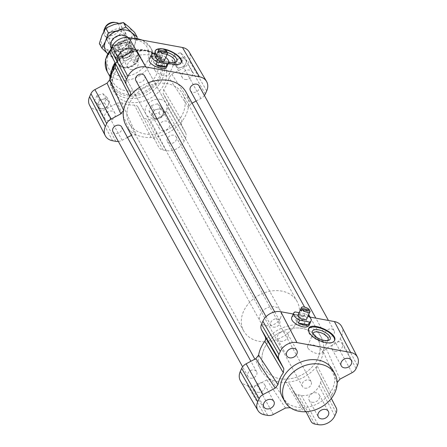 <?xml version="1.0" encoding="UTF-8"?>
<svg xmlns="http://www.w3.org/2000/svg" width="447" height="447" viewBox="0 0 447 447"><rect width="100%" height="100%" fill="white"/><g stroke="black" fill="none" stroke-linecap="round" stroke-linejoin="round"><path stroke-width="0.34" stroke-dasharray="2.23 1.68" d="M164.3 60.68A4.766 2.051 24.2 0 0 160.797 56.853A4.766 2.051 24.2 0 0 155.606 56.769M167.686 52.712L166.977 54.283A4.766 2.051 24.2 0 0 166.29 53.037L166.535 52.5M166.977 54.283L158.841 52.791M159.305 51.757L166.29 53.037M165.759 57.439A9.532 4.101 24.2 0 0 162.697 55.495L156.673 54.394M162.697 55.495L161.428 58.322L151.365 56.478L152.639 53.657M149.169 59.462C150.84 54.623 169.139 62.675 166.625 67.139M161.428 58.322A9.532 4.101 24.2 0 0 151.365 56.478M306.72 318.946A4.766 2.051 24.2 0 0 303.211 315.124A4.766 2.051 24.2 0 0 298.026 315.04M310.101 310.978L309.397 312.548A4.766 2.051 24.2 0 0 308.709 311.302L308.95 310.766M309.397 312.548L301.256 311.056M301.719 310.022L308.709 311.302M308.173 315.705A9.532 4.101 24.2 0 0 305.111 313.766L299.093 312.66M305.111 313.766L303.843 316.593L293.785 314.749L295.054 311.922M291.651 317.588C292.422 316.18 294.377 315.733 297.518 316.241C305.156 318.465 308.978 321.566 308.983 325.545M303.843 316.593A9.532 4.101 24.2 0 0 293.785 314.749M304.932 388.141A4.956 3.883 151.1 0 0 310.129 386.32A4.956 3.883 151.1 0 0 311.106 381.665A4.956 3.883 151.1 0 0 304.893 380.654A4.956 3.883 151.1 0 0 302.423 386.454A4.956 3.883 151.1 0 0 304.932 388.141M169.949 143.358A4.956 3.883 -28.9 0 1 167.446 141.671A4.956 3.883 -28.9 0 1 169.91 135.871A4.956 3.883 -28.9 0 1 176.129 136.883A4.956 3.883 -28.9 0 1 175.146 141.537A4.956 3.883 -28.9 0 1 169.949 143.358M273.38 327.12A4.956 3.883 151.1 0 0 278.576 325.299A4.956 3.883 151.1 0 0 279.554 320.644A4.956 3.883 151.1 0 0 273.34 319.633A4.956 3.883 151.1 0 0 270.871 325.433A4.956 3.883 151.1 0 0 273.38 327.12M144.577 75.861A4.956 3.883 -28.9 0 1 143.593 80.516A4.956 3.883 -28.9 0 1 138.397 82.337A4.956 3.883 -28.9 0 1 135.894 80.65M250.443 378.156A4.956 3.883 151.1 0 0 255.639 376.335A4.956 3.883 151.1 0 0 256.617 371.68A4.956 3.883 151.1 0 0 250.404 370.669A4.956 3.883 151.1 0 0 247.934 376.469A4.956 3.883 151.1 0 0 250.443 378.156M121.64 126.898A4.956 3.883 -28.9 0 1 120.656 131.552A4.956 3.883 -28.9 0 1 115.46 133.374A4.956 3.883 -28.9 0 1 112.957 131.686M327.869 337.105A4.956 3.883 151.1 0 0 333.065 335.284A4.956 3.883 151.1 0 0 334.043 330.624A4.956 3.883 151.1 0 0 327.83 329.618A4.956 3.883 151.1 0 0 325.36 335.412A4.956 3.883 151.1 0 0 327.869 337.105M199.066 85.846A4.956 3.883 -28.9 0 1 198.082 90.501A4.956 3.883 -28.9 0 1 192.886 92.322A4.956 3.883 -28.9 0 1 190.383 90.629M258.617 355.114A34.324 26.898 151.1 0 0 260.936 370.122A34.324 26.898 151.1 0 0 271.279 379.598A34.324 26.898 151.1 0 0 286.074 382.308A34.324 26.898 151.1 0 0 317.135 365.836A34.324 26.898 151.1 0 0 323.365 351.979A34.324 26.898 151.1 0 0 321.047 336.971A34.324 26.898 151.1 0 0 264.847 341.257M139.57 87.321A34.324 26.898 -28.9 0 1 148.359 82.717M186.064 92.188A34.324 26.898 -28.9 0 1 188.383 107.196A34.324 26.898 -28.9 0 1 182.153 121.053A34.324 26.898 -28.9 0 1 151.092 137.525A34.324 26.898 -28.9 0 1 136.296 134.815A34.324 26.898 -28.9 0 1 125.953 125.339M262.154 355.304A30.508 23.909 -28.9 0 1 287.052 329.417A30.508 23.909 -28.9 0 1 317.711 338.815A30.508 23.909 -28.9 0 1 302.535 374.485A30.508 23.909 -28.9 0 1 264.272 368.278A30.508 23.909 -28.9 0 1 262.154 355.304M127.177 110.521A30.508 23.909 151.1 0 0 129.289 123.495A30.508 23.909 151.1 0 0 167.558 129.703A30.508 23.909 151.1 0 0 182.728 94.032A30.508 23.909 151.1 0 0 152.075 84.634A30.508 23.909 151.1 0 0 127.177 110.521M89.517 105.134A13.337 10.454 151.1 0 0 96.368 109.878L99.636 110.476A7.616 5.967 151.1 0 0 105.196 109.509L117.343 103.067L121.74 102.743A31.463 24.658 151.1 0 0 134.435 105.067L136.525 105.498L137.894 106.833L142.844 116.404A7.616 5.967 151.1 0 0 146.75 119.109L150.019 119.707A13.337 10.454 151.1 0 0 166.681 110.873L168.061 107.811A7.616 5.967 151.1 0 0 168.089 103.017L163.138 93.445L163.675 89.562A31.463 24.658 151.1 0 0 169.022 77.672L171.793 74.202L183.935 67.76A7.616 5.967 151.1 0 0 187.891 63.686L189.265 60.624A13.337 10.454 151.1 0 0 189.103 51.835M196.116 101.033L200.871 98.513A8.582 6.727 151.1 0 0 204.391 95.507M171.793 74.202L191.165 103.659L192.115 103.156M137.894 106.833L158.579 146.934A8.582 6.727 151.1 0 0 162.982 149.985L166.25 150.583A14.304 11.209 151.1 0 0 184.119 141.107L185.494 138.045A8.582 6.727 151.1 0 0 185.527 132.647L181.571 124.998L163.138 93.445M118.332 141.436A8.582 6.727 151.1 0 0 122.132 140.257L127.451 137.441M160.244 99.34A11.443 8.968 -28.9 0 1 166.027 103.24A11.443 8.968 -28.9 0 1 160.339 116.617A11.443 8.968 -28.9 0 1 145.99 114.287A11.443 8.968 -28.9 0 1 148.253 103.542A11.443 8.968 -28.9 0 1 160.244 99.34M154.623 139.285L153.22 137.939L151.092 137.525L134.435 105.067M163.675 89.562L182.153 121.053L181.275 123.065L181.571 124.998M131.457 135.318L131.837 135.111L117.343 103.067M121.74 102.743L136.296 134.815L131.837 135.111M191.165 103.659L188.383 107.196L169.022 77.672M106.962 97.412L103.156 93.769L96.904 95.569L94.457 101.011L98.262 104.654L104.514 102.855L106.962 97.412L109.537 102.078L107.632 100.262A5.722 4.481 151.1 0 0 102.603 99.34L99.474 100.24L98.251 102.955A5.722 4.481 151.1 0 0 98.273 106.643A5.722 4.481 151.1 0 0 98.932 107.498A5.722 4.481 151.1 0 0 103.967 108.42A5.722 4.481 151.1 0 0 108.314 104.799A5.722 4.481 151.1 0 0 108.291 101.117A5.722 4.481 151.1 0 0 107.632 100.262L105.727 98.441L102.603 99.34A5.722 4.481 151.1 0 0 98.251 102.955L97.033 105.676L100.838 109.319L107.09 107.52L109.537 102.078M171.883 59.959L175.693 63.597L181.946 61.798L184.387 56.361L180.582 52.718L174.33 54.517L171.883 59.959L174.459 64.625L176.364 66.447A5.722 4.481 151.1 0 0 181.393 67.368L184.516 66.469L185.74 63.748A5.722 4.481 151.1 0 0 185.717 60.066A5.722 4.481 151.1 0 0 185.058 59.205A5.722 4.481 151.1 0 0 180.029 58.283A5.722 4.481 151.1 0 0 175.682 61.904A5.722 4.481 151.1 0 0 175.699 65.586A5.722 4.481 151.1 0 0 176.364 66.447L178.264 68.268L181.393 67.368A5.722 4.481 151.1 0 0 185.74 63.748L186.963 61.027L183.153 57.384L176.9 59.183L174.459 64.625M117.393 49.975L121.198 53.612L127.451 51.818L129.898 46.376L126.093 42.733L119.841 44.532L117.393 49.975L119.969 54.64L121.869 56.462A5.722 4.481 151.1 0 0 126.903 57.384L130.027 56.484L131.25 53.763A5.722 4.481 151.1 0 0 131.228 50.081A5.722 4.481 151.1 0 0 130.569 49.22A5.722 4.481 151.1 0 0 125.54 48.304A5.722 4.481 151.1 0 0 121.187 51.919A5.722 4.481 151.1 0 0 121.21 55.607A5.722 4.481 151.1 0 0 121.869 56.462L123.774 58.283L126.903 57.384A5.722 4.481 151.1 0 0 131.25 53.763L132.474 51.042L128.663 47.404L122.411 49.198L119.969 54.64M157.646 103.754L151.393 105.553L148.946 110.996L152.757 114.633L159.009 112.84L161.451 107.397L157.646 103.754L160.216 108.425L157.093 109.319A5.722 4.481 151.1 0 0 152.745 112.94L151.522 115.661L153.422 117.483A5.722 4.481 151.1 0 0 158.456 118.405A5.722 4.481 151.1 0 0 162.803 114.784A5.722 4.481 151.1 0 0 162.781 111.102A5.722 4.481 151.1 0 0 162.121 110.241A5.722 4.481 151.1 0 0 157.093 109.319L153.964 110.219L152.745 112.94A5.722 4.481 151.1 0 0 152.762 116.628A5.722 4.481 151.1 0 0 153.422 117.483L155.327 119.304L161.579 117.505L164.027 112.063L160.216 108.425M110.755 54.35L115.829 64.195M117.879 68.128A28.602 22.417 151.1 0 0 114.376 92.495A28.602 22.417 151.1 0 0 150.248 98.312A28.602 22.417 151.1 0 0 164.468 64.871A28.602 22.417 151.1 0 0 150.008 55.132A28.602 22.417 151.1 0 0 117.879 68.128M132.217 48.516A11.443 8.968 151.1 0 0 120.232 52.718A11.443 8.968 151.1 0 0 117.963 63.463A11.443 8.968 151.1 0 0 132.312 65.793A11.443 8.968 151.1 0 0 138 52.416A11.443 8.968 151.1 0 0 132.217 48.516M291.047 408.167A31.463 24.658 151.1 0 0 302.591 410.011L286.074 382.308L288.203 382.721L289.522 383.923L293.556 391.717A8.582 6.727 151.1 0 0 293.696 391.974A8.582 6.727 151.1 0 0 297.965 394.768L301.233 395.366A14.304 11.209 151.1 0 0 319.097 385.89L320.477 382.828A8.582 6.727 151.1 0 0 320.516 377.436A8.582 6.727 151.1 0 0 320.51 377.43L316.554 369.781L316.258 367.847L317.135 365.836L331.83 394.505L331.294 398.389L316.554 369.781L331.322 398.445M240.469 380.878A14.304 11.209 151.1 0 0 247.582 385.537L250.851 386.135A8.582 6.727 151.1 0 0 257.114 385.04L266.82 379.894L271.279 379.598L289.896 407.681M332.624 369.814A28.602 22.417 -28.9 0 1 318.404 403.255A28.602 22.417 -28.9 0 1 282.532 397.439M306.022 411.726L304.681 410.441L302.591 410.011M331.83 394.505A31.463 24.658 151.1 0 0 337.15 382.738M337.178 382.615L323.365 351.979L326.148 348.442L335.853 343.296A8.582 6.727 151.1 0 0 340.307 338.703L341.681 335.641A14.304 11.209 151.1 0 0 341.748 326.645M309.626 317.018L293.254 314.017M307.854 347.928A8.102 3.487 -155.8 0 1 307.592 345.917A8.102 3.487 -155.8 0 1 316.409 346.056A8.102 3.487 -155.8 0 1 322.376 352.56A8.102 3.487 -155.8 0 1 315.498 353.158A8.102 3.487 -155.8 0 1 307.854 347.928M334.457 340.765A14.304 6.146 -155.8 0 1 334.378 340.966A14.304 6.146 -155.8 0 1 322.248 342.028A14.304 6.146 -155.8 0 1 308.76 332.797A14.304 6.146 -155.8 0 1 308.29 329.238A14.304 6.146 -155.8 0 1 308.441 328.953M154.573 69.956A8.102 3.487 -155.8 0 1 154.304 67.938A8.102 3.487 -155.8 0 1 163.127 68.084A8.102 3.487 -155.8 0 1 169.089 74.582A8.102 3.487 -155.8 0 1 162.216 75.185A8.102 3.487 -155.8 0 1 154.573 69.956M168.452 63.077C162.295 60.798 158.048 57.881 155.701 54.322L155.634 54.204M181.214 62.675A14.304 6.146 -155.8 0 1 181.096 62.993A14.304 6.146 -155.8 0 1 168.966 64.055A14.304 6.146 -155.8 0 1 155.472 54.825A14.304 6.146 -155.8 0 1 155.003 51.265A14.304 6.146 -155.8 0 1 155.103 51.064M159.16 49.069A14.304 6.146 -155.8 0 1 163.876 49.371M159.92 48.717L162.043 48.79M148.946 110.996L151.522 115.661M151.393 105.553L153.964 110.219M127.451 51.818L130.027 56.484M121.198 53.612L123.774 58.283M181.946 61.798L184.516 66.469M175.693 63.597L178.264 68.268M96.904 95.569L99.474 100.24M103.156 93.769L105.727 98.441M152.757 114.633L155.327 119.304M159.009 112.84L161.579 117.505M161.451 107.397L164.027 112.063M129.898 46.376L132.474 51.042M119.841 44.532L122.411 49.198M126.093 42.733L128.663 47.404M184.387 56.361L186.963 61.027M174.33 54.517L176.9 59.183M180.582 52.718L183.153 57.384M94.457 101.011L97.033 105.676M98.262 104.654L100.838 109.319M104.514 102.855L107.09 107.52M162.233 130.502A5.722 4.481 151.1 0 0 168.228 128.401A5.722 4.481 151.1 0 0 169.357 123.031A5.722 4.481 151.1 0 0 168.698 122.171A5.722 4.481 151.1 0 0 161.602 122.227A5.722 4.481 151.1 0 0 159.339 128.552A5.722 4.481 151.1 0 0 162.233 130.502M130.68 69.481A5.722 4.481 151.1 0 0 136.676 67.38A5.722 4.481 151.1 0 0 137.805 62.01A5.722 4.481 151.1 0 0 137.145 61.15A5.722 4.481 151.1 0 0 130.049 61.205A5.722 4.481 151.1 0 0 127.786 67.531A5.722 4.481 151.1 0 0 130.68 69.481M185.17 79.465A5.722 4.481 151.1 0 0 191.165 77.365A5.722 4.481 151.1 0 0 192.294 71.989A5.722 4.481 151.1 0 0 191.634 71.134A5.722 4.481 151.1 0 0 184.538 71.19A5.722 4.481 151.1 0 0 182.275 77.515A5.722 4.481 151.1 0 0 185.17 79.465M107.744 120.517A5.722 4.481 151.1 0 0 113.739 118.421A5.722 4.481 151.1 0 0 114.868 113.046A5.722 4.481 151.1 0 0 109.18 111.264A5.722 4.481 151.1 0 0 104.849 118.567A5.722 4.481 151.1 0 0 107.744 120.517M312.084 402.25A5.722 4.481 151.1 0 0 318.08 400.154A5.722 4.481 151.1 0 0 319.214 394.779A5.722 4.481 151.1 0 0 312.04 393.617A5.722 4.481 151.1 0 0 309.195 400.305A5.722 4.481 151.1 0 0 312.084 402.25M280.532 341.234A5.722 4.481 151.1 0 0 286.527 339.133A5.722 4.481 151.1 0 0 287.661 333.758A5.722 4.481 151.1 0 0 280.487 332.596A5.722 4.481 151.1 0 0 277.643 339.284A5.722 4.481 151.1 0 0 280.532 341.234M335.021 351.213A5.722 4.481 151.1 0 0 341.016 349.118A5.722 4.481 151.1 0 0 342.151 343.743A5.722 4.481 151.1 0 0 334.976 342.581A5.722 4.481 151.1 0 0 332.132 349.269A5.722 4.481 151.1 0 0 335.021 351.213M257.595 392.27A5.722 4.481 151.1 0 0 263.59 390.17A5.722 4.481 151.1 0 0 264.725 384.794A5.722 4.481 151.1 0 0 257.55 383.632A5.722 4.481 151.1 0 0 254.706 390.32A5.722 4.481 151.1 0 0 257.595 392.27M174.023 62.614A8.102 3.487 -155.8 0 1 173.268 62.898A8.102 3.487 -155.8 0 1 166.105 61.68A8.102 3.487 -155.8 0 1 160.322 57.16A8.102 3.487 -155.8 0 1 160.272 57.054A8.102 3.487 -155.8 0 1 160.06 55.143A8.102 3.487 -155.8 0 1 167.044 54.579M166.67 52.193A9.728 4.179 24.2 0 0 159.434 55.439A9.728 4.179 24.2 0 0 168.81 61.882M327.305 340.592A8.102 3.487 -155.8 0 1 326.556 340.871A8.102 3.487 -155.8 0 1 319.393 339.653A8.102 3.487 -155.8 0 1 313.61 335.133A8.102 3.487 -155.8 0 1 313.554 335.032A8.102 3.487 -155.8 0 1 313.269 334.278M154.254 62.999A4.766 2.051 -155.8 0 1 153.628 61.166A4.766 2.051 -155.8 0 1 158.819 61.25A4.766 2.051 -155.8 0 1 162.328 65.078A4.766 2.051 -155.8 0 1 158.814 65.586A4.766 2.051 -155.8 0 1 154.254 62.999M154.181 63.161L159.361 65.826L162.261 65.223C163.518 62.988 154.371 58.965 153.533 61.379L154.181 63.161M296.668 321.264A4.766 2.051 -155.8 0 1 296.048 319.432A4.766 2.051 -155.8 0 1 301.233 319.521A4.766 2.051 -155.8 0 1 304.742 323.343A4.766 2.051 -155.8 0 1 301.233 323.851A4.766 2.051 -155.8 0 1 296.668 321.264M296.584 321.46L301.714 324.226L304.647 323.555C305.971 321.175 296.886 317.007 295.981 319.577L296.584 321.46M105.067 27.563A7.884 6.18 151.1 0 0 108.995 35.38A7.884 6.18 151.1 0 0 118.88 30.212A7.884 6.18 151.1 0 0 114.527 22.35M118.516 23.322A9.532 7.47 -28.9 0 1 121.176 25.848A9.532 7.47 -28.9 0 1 121.187 32.044A9.532 7.47 -28.9 0 1 112.84 38.286A9.532 7.47 -28.9 0 1 104.475 35.056A9.532 7.47 -28.9 0 1 103.76 31.474M114.566 47.175A9.532 7.47 -28.9 0 1 122.914 40.934A9.532 7.47 -28.9 0 1 131.273 44.164A9.532 7.47 -28.9 0 1 131.284 50.355A9.532 7.47 -28.9 0 1 122.936 56.596A9.532 7.47 -28.9 0 1 114.572 53.372A9.532 7.47 -28.9 0 1 114.566 47.175M130.479 50.522A8.392 6.576 151.1 0 0 130.468 45.074A8.392 6.576 151.1 0 0 119.947 43.365A8.392 6.576 151.1 0 0 115.773 53.176A8.392 6.576 151.1 0 0 123.132 56.015A8.392 6.576 151.1 0 0 130.479 50.522M121.092 50.857C118.399 54.109 117.041 57.076 117.013 59.764L114.158 54.579L118.231 45.672L121.092 50.857L117.013 59.764M133.731 62.949L137.268 59.183L137.805 54.042L133.731 62.949L130.87 57.764L134.949 48.857A10.963 8.594 151.1 0 0 134.156 46.421A10.963 8.594 151.1 0 0 118.231 45.672M137.805 54.042L134.949 48.857M114.158 54.579A10.963 8.594 151.1 0 0 114.952 57.009A10.963 8.594 151.1 0 0 130.87 57.764M137.598 59.769A10.963 8.594 151.1 0 0 137.587 52.645A10.963 8.594 151.1 0 0 131.541 48.835A10.963 8.594 151.1 0 0 118.382 56.087A10.963 8.594 151.1 0 0 118.382 63.234A10.963 8.594 151.1 0 0 127.998 66.944A10.963 8.594 151.1 0 0 137.598 59.769M131.904 53.115A8.392 6.576 151.1 0 0 131.899 47.667A8.392 6.576 151.1 0 0 121.377 45.957A8.392 6.576 151.1 0 0 117.203 55.769A8.392 6.576 151.1 0 0 124.562 58.607A8.392 6.576 151.1 0 0 131.904 53.115M138.263 60.3A11.443 8.968 151.1 0 0 138.252 52.863A11.443 8.968 151.1 0 0 131.943 48.885A11.443 8.968 151.1 0 0 118.215 56.456A11.443 8.968 151.1 0 0 118.215 63.915A11.443 8.968 151.1 0 0 128.244 67.788A11.443 8.968 151.1 0 0 138.263 60.3M280.431 318.119A11.443 8.968 151.1 0 0 280.42 310.682A11.443 8.968 151.1 0 0 266.071 308.357A11.443 8.968 151.1 0 0 260.383 321.734A11.443 8.968 151.1 0 0 270.413 325.606A11.443 8.968 151.1 0 0 280.431 318.119M297.149 321.298A30.508 23.909 151.1 0 0 297.115 301.474A30.508 23.909 151.1 0 0 258.852 295.271A30.508 23.909 151.1 0 0 243.682 330.942A30.508 23.909 151.1 0 0 270.435 341.268A30.508 23.909 151.1 0 0 297.149 321.298M317.739 358.639A30.508 23.909 151.1 0 0 317.711 338.815A30.508 23.909 151.1 0 0 279.442 332.607A30.508 23.909 151.1 0 0 264.272 368.278A30.508 23.909 151.1 0 0 291.025 378.603A30.508 23.909 151.1 0 0 317.739 358.639M122.333 35.604A8.342 6.537 -28.9 0 1 126.78 38.481A8.342 6.537 -28.9 0 1 125.216 46.231A8.342 6.537 -28.9 0 1 116.617 49.421A8.342 6.537 -28.9 0 1 112.169 46.538A8.342 6.537 -28.9 0 1 113.734 38.794A8.342 6.537 -28.9 0 1 122.333 35.604M111.214 48.265A10.013 7.845 151.1 0 0 124.467 49.874A10.013 7.845 151.1 0 0 128.015 37.542M114.264 45.147A8.342 6.537 -28.9 0 1 109.817 42.269A8.342 6.537 -28.9 0 1 113.963 32.514A8.342 6.537 -28.9 0 1 124.428 34.212A8.342 6.537 -28.9 0 1 122.858 41.957A8.342 6.537 -28.9 0 1 114.264 45.147M107.543 53.567A16.209 12.7 151.1 0 0 107.95 53.947A16.209 12.7 151.1 0 0 122.383 56.143A16.209 12.7 151.1 0 0 134.407 45.616A16.209 12.7 151.1 0 0 135.19 38.319M113.113 45.488A10.013 7.845 151.1 0 0 125.976 34.223A10.013 7.845 151.1 0 0 110.538 31.877A10.013 7.845 151.1 0 0 113.113 45.488M110.565 53.484L118.952 49.919A16.209 12.7 -28.9 0 1 104.52 47.723L110.565 53.484L113.13 58.132L107.537 53.579M128.205 47.93L130.977 39.392A16.209 12.7 -28.9 0 1 118.952 49.919L128.205 47.93L130.77 52.578L122.383 56.143L113.13 58.132M99.34 43.538L104.52 47.723A16.209 12.7 -28.9 0 1 102.112 35A16.209 12.7 -28.9 0 1 114.136 24.473A16.209 12.7 -28.9 0 1 128.568 26.669A16.209 12.7 -28.9 0 1 130.977 39.392L134.614 32.43M136.793 38.509L134.407 45.616L130.77 52.578M206.704 90.858L189.265 60.624M205.324 93.92L187.891 63.686M200.871 98.513L183.935 67.76M185.527 132.647L168.089 103.017M185.494 138.045L168.061 107.811M184.119 141.107L166.681 110.873M166.25 150.583L150.019 119.707M162.982 149.985L146.75 119.109M158.579 146.934L142.844 116.404M122.132 140.257L105.196 109.509M115.868 141.353L99.636 110.476M112.599 140.755L96.368 109.878M109.85 79.572A28.602 22.417 151.1 0 0 112.085 88.35A28.602 22.417 151.1 0 0 147.957 94.166A28.602 22.417 151.1 0 0 162.183 60.725A28.602 22.417 151.1 0 0 147.722 50.98A28.602 22.417 151.1 0 0 115.667 63.882M146.499 50.433A27.485 21.54 151.1 0 0 110.308 80.555A27.485 21.54 151.1 0 0 152.17 88.221A27.485 21.54 151.1 0 0 146.499 50.433M145.817 50.718A26.462 20.741 151.1 0 0 110.968 79.717A26.462 20.741 151.1 0 0 151.276 87.104A26.462 20.741 151.1 0 0 145.817 50.718M112.359 67.927A24.792 19.428 151.1 0 0 113.097 82.282A24.792 19.428 151.1 0 0 144.185 87.327A24.792 19.428 151.1 0 0 156.511 58.345A24.792 19.428 151.1 0 0 143.979 49.896A24.792 19.428 151.1 0 0 115.041 62.675M134.553 38.71A24.792 19.428 151.1 0 0 110.767 49.606M107.135 71.47A24.792 19.428 151.1 0 0 138.224 76.51A24.792 19.428 151.1 0 0 150.55 47.527A24.792 19.428 151.1 0 0 141.263 39.939M136.1 39.884A21.931 17.187 151.1 0 0 107.23 63.91A21.931 17.187 151.1 0 0 140.621 70.028A21.931 17.187 151.1 0 0 136.1 39.884M130.446 92.535L115.706 63.921L130.446 92.535M341.681 335.641L357.421 365.562M340.307 338.703L356.047 368.624M335.853 343.296L352.091 372.703M320.477 382.828L336.211 412.754M320.51 377.43L331.333 398.428L320.516 377.436M319.097 385.89L334.837 415.816M301.233 395.366L318.175 424.65M297.965 394.768L314.906 424.052M293.556 391.717L305.351 411.76L293.696 391.974M250.851 386.135L267.792 415.419M257.114 385.04L273.352 414.447M247.582 385.537L264.523 414.822M285.499 408.01L266.82 379.894M289.6 384.068L306.05 411.776M326.148 348.442L339.949 379.14M311.106 381.665L176.129 136.883M302.423 386.454L167.446 141.671M279.554 320.644L274.737 311.9M270.871 325.433L266.049 316.683M256.617 371.68L250.884 361.277M247.934 376.469L242.609 366.803M334.043 330.624L328.444 320.465M325.36 335.412L315.845 318.158M321.047 336.971L310.089 317.102M308.693 314.559L304.563 307.078M260.936 370.122L254.885 359.159M297.115 301.474L182.728 94.032M243.682 330.942L129.289 123.495M117.963 63.463L145.99 114.287M138 52.416L166.027 103.24M109.716 80.13L112.085 88.35L114.376 92.495M115.32 63.211L129.658 52.394L146.996 50.371C153.874 51.701 158.936 55.154 162.183 60.725L164.468 64.871M109.811 76.325L113.097 82.282C109.845 73.671 111.934 72.129 113.152 67.849L117.611 61.043C125.674 52.863 134.826 49.455 145.068 50.813C150.751 52.081 154.567 54.59 156.511 58.345L150.55 47.527L142.397 40.146M111.521 47.924L119.327 41.85L132.066 38.258M308.559 328.634L308.29 329.238M334.557 340.564L334.378 340.966M155.187 50.863L155.003 51.265M181.365 62.384L181.096 62.993M152.762 116.628L159.339 128.552M162.781 111.102L169.357 123.031M121.21 55.607L127.786 67.531M131.228 50.081L137.805 62.01M175.699 65.586L182.275 77.515M185.717 60.066L192.294 71.989M98.273 106.643L104.849 118.567M108.291 101.117L114.868 113.046M309.195 400.305L318.342 416.9M319.214 394.779L328.366 411.374M277.643 339.284L286.79 355.879M287.661 333.758L296.808 350.353M332.132 349.269L341.279 365.864M342.151 343.743L351.303 360.338M254.706 390.32L263.853 406.915M264.725 384.794L273.871 401.389M160.06 55.143L154.304 67.938M174.844 61.787L169.089 74.582M173.268 62.898L175.034 62.451M160.272 57.054L159.434 55.439M313.341 333.116L307.592 345.917M328.126 339.759L322.376 352.56M326.556 340.871L328.316 340.424M313.554 335.032L312.716 333.412M289.522 383.923L305.966 411.626M104.475 35.056L110.47 45.929M111.543 47.874L114.572 53.372M121.176 25.848L127.171 36.721M127.602 37.498L131.273 44.164M114.952 57.009L118.382 63.234M134.156 46.421L137.587 52.645M115.773 53.176L117.203 55.769M130.468 45.074L131.899 47.667M118.382 56.087L118.215 56.456M131.541 48.835L131.943 48.885M118.215 63.915L260.383 321.734M138.252 52.863L280.42 310.682M126.78 38.481L124.428 34.212M112.169 46.538L109.817 42.269"/><path stroke-width="0.67" d="M167.686 52.712L159.545 51.221A4.766 2.051 24.2 0 0 164.11 53.808A4.766 2.051 24.2 0 0 167.619 53.299A4.766 2.051 24.2 0 0 167.686 52.712M166.535 52.5L166.999 51.466A4.766 2.051 24.2 0 0 162.434 48.879A4.766 2.051 24.2 0 0 158.925 49.388L155.606 56.769A4.766 2.051 24.2 0 0 155.763 57.959A4.766 2.051 24.2 0 0 160.261 61.032A4.766 2.051 24.2 0 0 164.3 60.68L167.619 53.299M158.925 49.388A4.766 2.051 24.2 0 0 158.858 49.975L158.154 51.545A4.766 2.051 24.2 0 0 158.372 52.148A4.766 2.051 24.2 0 0 158.841 52.791L159.545 51.221M158.858 49.975L166.999 51.466M158.154 51.545L159.305 51.757M156.673 54.394L152.639 53.657A9.532 4.101 24.2 0 0 151.259 54.819A9.532 4.101 24.2 0 0 157.215 61.954L167.273 63.798A9.532 4.101 24.2 0 0 168.653 62.636A9.532 4.101 24.2 0 0 165.759 57.439M157.215 61.954L155.942 64.781L166.005 66.62L167.273 63.798M168.653 62.636L166.625 67.139C165.893 68.464 163.96 68.866 160.819 68.352L155.204 66.419C150.678 63.938 148.667 61.619 149.169 59.462L151.259 54.819M155.942 64.781A9.532 4.101 24.2 0 0 166.005 66.62M301.965 309.486A4.766 2.051 24.2 0 0 306.525 312.073A4.766 2.051 24.2 0 0 310.039 311.565A4.766 2.051 24.2 0 0 310.101 310.978L301.965 309.486L301.256 311.056A4.766 2.051 24.2 0 1 300.792 310.414A4.766 2.051 24.2 0 1 300.568 309.816L301.278 308.246L309.413 309.732A4.766 2.051 24.2 0 0 304.854 307.15A4.766 2.051 24.2 0 0 301.339 307.659A4.766 2.051 24.2 0 0 301.278 308.246M301.339 307.659L298.026 315.04A4.766 2.051 24.2 0 0 298.183 316.225A4.766 2.051 24.2 0 0 302.675 319.298A4.766 2.051 24.2 0 0 306.72 318.946L310.039 311.565M308.95 310.766L309.413 309.732M300.568 309.816L301.719 310.022M299.093 312.66L295.054 311.922A9.532 4.101 24.2 0 0 293.673 313.084A9.532 4.101 24.2 0 0 299.63 320.22L309.687 322.063A9.532 4.101 24.2 0 0 311.067 320.901A9.532 4.101 24.2 0 0 308.173 315.705M299.63 320.22L298.361 323.047L308.419 324.891L309.687 322.063M311.067 320.901L308.983 325.545C307.134 327.785 303.317 327.573 297.523 324.902C293.042 322.326 291.081 319.884 291.651 317.588L293.673 313.084M298.361 323.047A9.532 4.101 24.2 0 0 308.419 324.891M266.049 316.683L135.894 80.65A4.956 3.883 -28.9 0 1 138.358 74.85A4.956 3.883 -28.9 0 1 144.577 75.861L274.737 311.9M242.609 366.803L112.957 131.686A4.956 3.883 -28.9 0 1 115.421 125.886A4.956 3.883 -28.9 0 1 121.64 126.898L250.884 361.277M315.845 318.158L190.383 90.629A4.956 3.883 -28.9 0 1 192.847 84.835A4.956 3.883 -28.9 0 1 199.066 85.846L328.444 320.465M293.254 314.017L280.75 311.727A14.304 11.209 151.1 0 0 262.881 321.203L261.506 324.265A8.582 6.727 151.1 0 0 261.473 329.668L265.429 337.317L265.725 339.245L264.847 341.257A34.324 26.898 151.1 0 0 258.617 355.114L255.835 358.656L246.129 363.802A8.582 6.727 151.1 0 0 241.676 368.389L240.296 371.451A14.304 11.209 151.1 0 0 240.469 380.878L257.897 410.475A13.337 10.454 151.1 0 0 264.523 414.822L267.792 415.419A7.616 5.967 151.1 0 0 273.352 414.447L285.499 408.01L289.896 407.681A31.463 24.658 151.1 0 0 291.047 408.167M254.885 359.159L125.953 125.339A34.324 26.898 -28.9 0 1 123.635 110.331A34.324 26.898 -28.9 0 1 129.865 96.474A34.324 26.898 -28.9 0 1 139.57 87.321M148.359 82.717A34.324 26.898 -28.9 0 1 186.064 92.188L304.563 307.078M204.391 95.507A8.582 6.727 151.1 0 0 205.324 93.92L206.704 90.858A14.304 11.209 151.1 0 0 206.531 81.432L189.103 51.835A13.337 10.454 151.1 0 0 182.477 47.494L128.825 37.66A13.337 10.454 151.1 0 0 112.163 46.494L110.789 49.556A7.616 5.967 151.1 0 0 110.75 54.344A7.616 5.967 151.1 0 0 110.755 54.35L126.484 84.874A8.582 6.727 151.1 0 0 126.49 84.885L130.446 92.535L130.742 94.462L129.865 96.474L115.17 67.804A31.463 24.658 151.1 0 0 109.822 79.695L107.051 83.17L94.909 89.612A7.616 5.967 151.1 0 0 90.953 93.686L89.579 96.748A13.337 10.454 151.1 0 0 89.517 105.134L105.252 135.665A14.304 11.209 151.1 0 0 112.599 140.755L115.868 141.353A8.582 6.727 151.1 0 0 118.332 141.436M206.531 81.432A14.304 11.209 151.1 0 0 199.418 76.778L145.767 66.944A14.304 11.209 151.1 0 0 127.903 76.42L126.523 79.482A8.582 6.727 151.1 0 0 126.484 84.874L110.755 54.35M192.115 103.156L196.116 101.033M107.051 83.17L120.852 113.873L111.147 119.019A8.582 6.727 151.1 0 0 106.693 123.607L105.319 126.669A14.304 11.209 151.1 0 0 105.252 135.665M120.852 113.873L123.635 110.331L109.822 79.695M127.451 137.441L131.457 135.318M115.706 63.921L115.17 67.804M266.747 408.865A5.722 4.481 -28.9 0 1 263.853 406.915A5.722 4.481 -28.9 0 1 266.697 400.227A5.722 4.481 -28.9 0 1 273.871 401.389A5.722 4.481 -28.9 0 1 272.743 406.764A5.722 4.481 -28.9 0 1 266.747 408.865M344.173 367.808A5.722 4.481 -28.9 0 1 341.279 365.864A5.722 4.481 -28.9 0 1 344.129 359.176A5.722 4.481 -28.9 0 1 351.303 360.338A5.722 4.481 -28.9 0 1 350.169 365.713A5.722 4.481 -28.9 0 1 344.173 367.808M289.684 357.829A5.722 4.481 -28.9 0 1 286.79 355.879A5.722 4.481 -28.9 0 1 289.634 349.191A5.722 4.481 -28.9 0 1 296.808 350.353A5.722 4.481 -28.9 0 1 295.679 355.728A5.722 4.481 -28.9 0 1 289.684 357.829M321.237 418.85A5.722 4.481 -28.9 0 1 318.342 416.9A5.722 4.481 -28.9 0 1 321.192 410.212A5.722 4.481 -28.9 0 1 328.366 411.374A5.722 4.481 -28.9 0 1 327.232 416.749A5.722 4.481 -28.9 0 1 321.237 418.85M284.817 401.585L282.532 397.439A28.602 22.417 -28.9 0 1 288.192 370.563A28.602 22.417 -28.9 0 1 318.163 360.07A28.602 22.417 -28.9 0 1 332.624 369.814L334.915 373.96A28.602 22.417 151.1 0 0 320.454 364.221A28.602 22.417 151.1 0 0 290.477 374.715A28.602 22.417 151.1 0 0 284.817 401.585A28.602 22.417 151.1 0 0 320.689 407.407A28.602 22.417 151.1 0 0 334.915 373.96M306.05 411.776L310.995 421.348A7.616 5.967 151.1 0 0 311.123 421.571A7.616 5.967 151.1 0 0 314.906 424.052L318.175 424.65A13.337 10.454 151.1 0 0 334.837 415.816L336.211 412.754A7.616 5.967 151.1 0 0 336.25 407.966A7.616 5.967 151.1 0 0 336.245 407.96L331.322 398.445M337.15 382.738A31.463 24.658 151.1 0 0 337.178 382.615L339.949 379.14L352.091 372.703A7.616 5.967 151.1 0 0 356.047 368.624L357.421 365.562A13.337 10.454 151.1 0 0 357.483 357.181A13.337 10.454 151.1 0 0 350.632 352.432L296.981 342.603A13.337 10.454 151.1 0 0 280.319 351.437L278.939 354.499A7.616 5.967 151.1 0 0 278.911 359.293L283.862 368.864L265.429 337.317M264.847 341.257L283.325 372.748L283.862 368.864M283.325 372.748A31.463 24.658 151.1 0 0 277.978 384.638L258.617 355.114M255.835 358.656L275.207 388.113L277.978 384.638M275.207 388.113L263.065 394.55A7.616 5.967 151.1 0 0 259.109 398.629L257.735 401.691A13.337 10.454 151.1 0 0 257.897 410.475M357.483 357.181L341.748 326.645A14.304 11.209 151.1 0 0 334.401 321.561L309.626 317.018M325.757 342.586C317.878 340.703 312.291 337.273 308.983 332.294L308.559 328.634C311.274 320.912 338.53 333.417 334.557 340.564C333.401 342.676 330.467 343.352 325.757 342.586M308.441 328.953A14.304 6.146 -155.8 0 1 323.969 329.545A14.304 6.146 -155.8 0 1 334.457 340.765M162.043 48.79C171.279 49.427 183.778 58.222 181.365 62.384C180.27 64.368 177.364 64.971 172.659 64.2L168.452 63.077M155.103 51.064A14.304 6.146 -155.8 0 1 159.16 49.069M163.876 49.371A14.304 6.146 -155.8 0 1 181.214 62.675M155.634 54.204L155.187 50.863C155.824 49.55 157.4 48.835 159.92 48.717M167.044 54.579A8.102 3.487 -155.8 0 1 174.576 59.769A8.102 3.487 -155.8 0 1 174.844 61.787A8.102 3.487 -155.8 0 1 174.023 62.614M168.81 61.882A9.728 4.179 24.2 0 0 175.034 62.451A9.728 4.179 24.2 0 0 176.599 58.697A9.728 4.179 24.2 0 0 166.67 52.193M313.269 334.278A8.102 3.487 -155.8 0 1 313.341 333.116A8.102 3.487 -155.8 0 1 320.214 332.512A8.102 3.487 -155.8 0 1 327.858 337.742A8.102 3.487 -155.8 0 1 328.126 339.759A8.102 3.487 -155.8 0 1 327.305 340.592M329.886 336.669A9.728 4.179 24.2 0 0 318.515 329.83A9.728 4.179 24.2 0 0 312.716 333.412A9.728 4.179 24.2 0 0 319.622 338.915A9.728 4.179 24.2 0 0 328.316 340.424A9.728 4.179 24.2 0 0 329.886 336.669M115.918 22.534L114.527 22.35A7.884 6.18 151.1 0 0 105.067 27.563L104.481 28.843A9.532 7.47 -28.9 0 1 115.918 22.534A9.532 7.47 -28.9 0 1 118.516 23.322M103.76 31.474A9.532 7.47 -28.9 0 1 104.481 28.843M128.015 37.542A10.013 7.845 151.1 0 0 123.406 35.129A10.013 7.845 151.1 0 0 113.08 38.962A10.013 7.845 151.1 0 0 111.214 48.265M135.19 38.319A16.209 12.7 151.1 0 0 131.999 32.894A16.209 12.7 151.1 0 0 117.567 30.698A16.209 12.7 151.1 0 0 105.542 41.225A16.209 12.7 151.1 0 0 107.543 53.567M137.179 37.079L134.614 32.43L128.568 26.669L123.389 22.484L114.136 24.473L105.755 28.038L102.112 35L99.34 43.538L101.905 48.187L105.542 41.225L108.314 32.687L117.567 30.698L125.953 27.133L131.999 32.894L137.179 37.079L136.793 38.509M107.95 53.947L101.905 48.187M125.953 27.133L123.389 22.484M108.314 32.687L105.755 28.038M199.418 76.778L182.477 47.494M105.319 126.669L89.579 96.748M106.693 123.607L90.953 93.686M111.147 119.019L94.909 89.612M126.523 79.482L110.789 49.556M127.903 76.42L112.163 46.494M145.767 66.944L128.825 37.66M115.667 63.882A28.602 22.417 151.1 0 0 109.85 79.572M115.041 62.675A24.792 19.428 151.1 0 0 112.359 67.927M141.263 39.939A24.792 19.428 151.1 0 0 138.017 39.085A24.792 19.428 151.1 0 0 134.553 38.71M110.767 49.606A24.792 19.428 151.1 0 0 107.135 71.47L109.811 76.325M334.401 321.561L350.632 352.432M331.333 398.428L336.245 407.96L331.333 398.428M240.296 371.451L257.735 401.691M241.676 368.389L259.109 398.629M246.129 363.802L263.065 394.55M261.506 324.265L278.939 354.499M261.473 329.668L278.911 359.293M262.881 321.203L280.319 351.437M280.75 311.727L296.981 342.603M310.089 317.102L308.693 314.559M109.716 80.13L115.32 63.211M107.135 71.47L105.414 59.613L111.521 47.924M132.066 38.258L137.475 38.626L142.397 40.146M110.47 45.929L111.543 47.874M127.171 36.721L127.602 37.498"/></g></svg>
